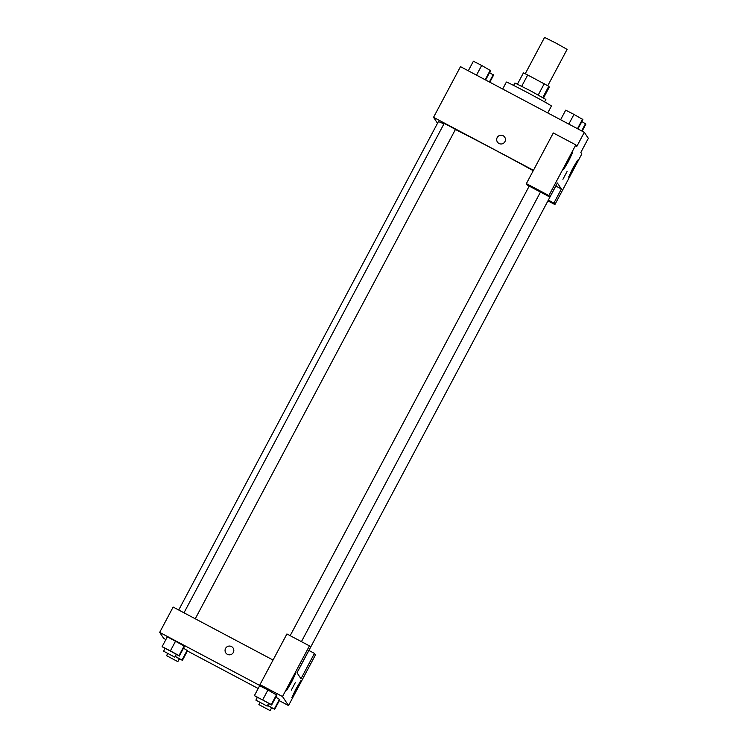 <?xml version="1.0" encoding="UTF-8"?>
<svg xmlns="http://www.w3.org/2000/svg" width="748" height="748" viewBox="0 0 748 748"><rect width="100%" height="100%" fill="white"/><g stroke="black" fill="none" stroke-linecap="round" stroke-linejoin="round"><path stroke-width="1.12" d="M547.77 85.721L567.096 49.377L555.979 43.113L544.572 37.4L525.246 73.743M521.73 86.235L527.705 74.987L523.441 72.865L517.466 84.103M527.705 74.987L548.77 86.291L549.303 87.095L543.525 97.96M542.796 97.539L548.77 86.291M513.624 85.422L514.905 83L530.239 90.667L545.862 99.447L544.591 101.887M538.242 94.987L544.217 83.739M547.742 112.929L551.416 106.029A25.507 0.626 -152 0 0 529.182 93.5A25.507 0.626 -152 0 0 506.368 82.074L502.675 89.031M437.515 123.27L433.541 117.324L460.488 66.656L584.31 132.321L588.321 138.333L580.841 152.405L581.841 153.901L554.904 204.569L553.903 203.063L561.383 188.992L555.82 186.037M504.713 137.165A4.385 4.376 -33.7 0 0 497.196 137.548A4.385 4.376 146.3 0 1 504.713 137.165A4.385 4.376 146.3 0 1 503.498 143.242A4.385 4.376 146.3 0 1 497.196 137.548A4.385 4.376 -33.7 0 0 497.42 142.036M561.383 188.992L557.372 182.98L549.883 197.061L527.377 185.121L526.368 183.615L553.305 132.957L575.82 144.888L576.82 146.393L584.31 132.321M433.541 117.324L533.446 170.301M568.368 161.531L572.575 152.676L567.704 160.923L563.609 169.572L568.368 161.531M526.368 183.615L548.882 195.555L575.82 144.888M549.883 197.061L548.882 195.555M573.389 169.048L577.596 160.184L572.725 168.431L568.63 177.089L573.389 169.048M548.34 200.118L553.903 203.063M547.938 200.875L554.904 204.569M562.926 179.305L567.04 171.563M195.256 618.783L455.448 129.441L449.885 126.309L444.181 123.448L183.989 612.808M297.012 672.789L556.587 184.597A66.965 1.636 -152 0 0 556.568 184.494M533.24 170.694A66.965 1.636 -152 0 0 455.41 129.507M443.929 123.925A66.965 1.636 -152 0 0 438.337 121.718L178.716 610.013M300.986 678.735L296.975 672.723L310.439 647.394L309.438 645.889L282.501 696.547L288.522 705.56L315.46 654.902L314.459 653.397L300.986 678.735M165.878 639.559L163.69 638.399L159.679 632.387L173.143 607.058L273.048 660.035M291.309 690.152L295.423 682.41M291.505 682.232L286.746 690.273L290.85 681.615L295.712 673.368L291.505 682.232M296.526 689.74L291.767 697.781L295.862 689.132L300.733 680.886L296.526 689.74M279.303 700.68L288.522 705.56M308.887 650.451L314.459 653.397M309.438 645.889L286.923 633.949L259.986 684.616L260.987 686.112L159.679 632.387M259.986 684.616L282.501 696.547M257.303 697.482L254.414 695.603L259.649 685.748L267.934 689.983L276.854 695.173L276.536 694.705L271.3 704.551L271.618 705.027L268.56 703.466M178.996 655.603L184.232 645.748L184.55 646.225L167.346 636.8L175.63 641.036L170.394 650.891L178.996 655.603L176.257 654.519M175.256 656.398L181.988 660.082L187.224 650.236L187.542 650.704L183.503 648.189M267.56 705.345L274.292 709.029L279.528 699.184L279.846 699.651L275.806 697.136M258.182 688.506L187.402 650.975M233.096 648.011A4.385 4.376 -33.7 0 0 225.578 648.394A4.385 4.376 146.3 0 1 233.096 648.011A4.385 4.376 146.3 0 1 231.88 654.089A4.385 4.376 146.3 0 1 225.578 648.394A4.385 4.376 -33.7 0 0 225.803 652.882M181.988 660.082L179.249 658.997M177.837 661.653L166.58 655.659L177.837 661.653L179.333 658.838L175.219 656.473M182.306 660.559L187.542 650.704M164.99 648.535L162.11 646.646L170.394 650.891M174.845 657.174L176.341 654.36L170.787 651.228L165.084 648.366L163.588 651.181L174.845 657.174L163.588 651.181M179.314 656.08L184.55 646.225M162.11 646.646L167.346 636.8M274.292 709.029L271.552 707.945M270.14 710.6L258.883 704.616L270.14 710.6L271.636 707.786L267.522 705.42M274.61 709.506L279.846 699.651M254.414 695.603L271.3 704.551M267.148 706.121L268.644 703.307L263.09 700.175L257.387 697.314L255.891 700.128L267.148 706.121L255.891 700.128M262.698 699.838L267.934 689.983L259.649 685.748M271.618 705.027L276.854 695.173M489.547 72.612L493.587 75.118L489.818 82.215M489.37 81.981L493.269 74.65M468.295 70.798L473.391 61.214L481.675 65.459L490.595 70.639L485.62 79.989M476.513 75.165L481.675 65.459M485.181 79.755L490.277 70.172M581.851 121.559L585.89 124.075L582.122 131.162M581.673 130.928L585.572 123.598M560.598 119.745L565.694 110.162L573.978 114.407L582.898 119.587L577.924 128.937M568.817 124.112L573.978 114.407M577.484 128.703L582.58 119.119M301.435 641.644L540.477 192.068M290.168 635.669L529.21 186.093M166.58 655.659L167.702 653.546M258.883 704.616L260.005 702.494"/></g></svg>
